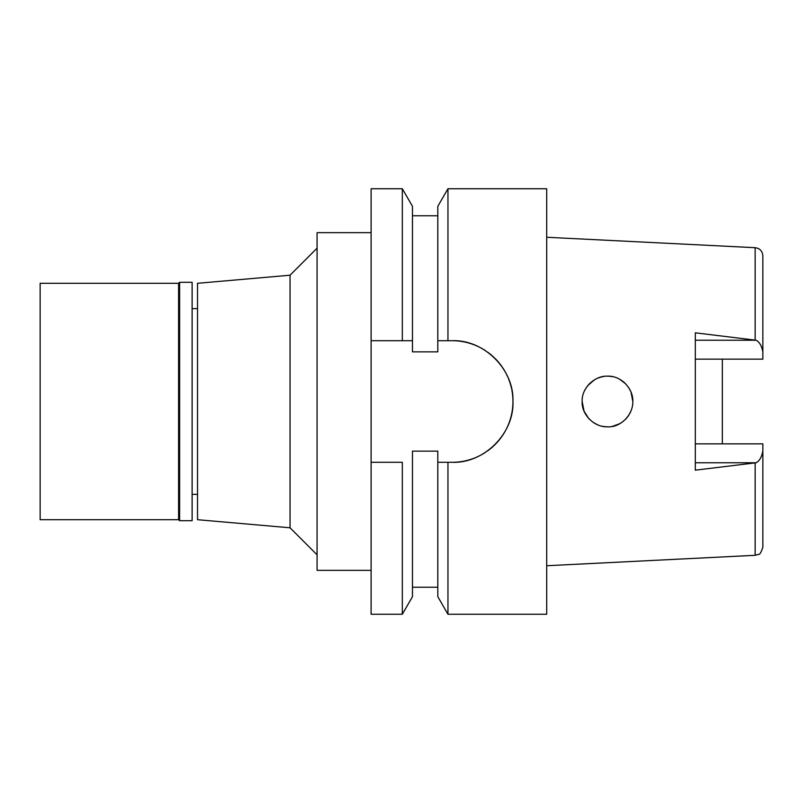 <?xml version="1.0" encoding="UTF-8"?>
<svg xmlns="http://www.w3.org/2000/svg" width="803" height="803" viewBox="0 0 803 803"><rect width="100%" height="100%" fill="white"/><g stroke="black" fill="none" stroke-linecap="round" stroke-linejoin="round"><path stroke-width="1.2" d="M546.713 565.734L755.151 555.305L758.564 554.361C759.698 554.853 761.124 552.474 762.85 547.214L762.85 443.848L695.308 443.848M722.329 443.848L722.329 359.152L722.329 443.848M695.308 359.152L762.85 359.152L762.85 255.786C762.378 251.008 759.819 248.308 755.151 247.695L546.713 237.266M762.85 351.834C761.686 345.872 759.447 342.008 756.135 340.241L695.308 332.823L695.308 470.177L756.135 462.759C759.447 460.992 761.686 457.118 762.85 451.166M629.943 413.244L630.365 412.391M628.347 415.884L627.163 417.47M625.326 419.497L625.888 418.915M625.587 419.226L626.159 418.634M623.519 421.123L621.502 422.609M620.93 422.98L619.946 423.562M619.555 423.783L612.518 426.323M605.412 426.744L607.55 426.825M607.359 426.825L604.318 426.624M596.087 424.114L594.371 423.151M593.969 422.91L593.307 422.478M589.553 419.367L588.599 418.363M586.371 415.452L584.052 411.066M584.012 410.975L582.175 401.5C581.342 414.238 594.069 427.367 607.429 426.825C620.297 427.748 633.135 415.111 632.834 401.5C633.406 388.291 620.558 375.423 607.52 376.175C594.471 375.483 581.352 388.501 582.175 401.5L582.175 401.51M587.445 386.032L589.472 383.714M589.623 383.563L595.184 379.367M597.844 378.083L596.147 378.855M597.924 378.052L602.17 376.737M608.965 376.216L612.077 376.587M621.01 380.07L623.178 381.606M623.509 381.867L624.082 382.348M624.142 382.399L625.075 383.252M629.883 389.646L630.907 391.814M630.957 391.934L632.834 401.5L631.7 394.002M402.323 188.745L371.106 188.745L371.106 614.255L402.323 614.255L412.471 596.679L412.471 451.135L437.806 451.135L437.806 462.287L447.954 462.287L447.954 614.255L546.713 614.255L546.713 188.745L447.954 188.745L447.954 340.713L437.806 340.713L437.806 351.865L412.471 351.865L412.471 206.321L402.323 188.745L402.323 340.713L412.471 340.713M440.064 462.287L437.806 462.287L437.806 596.679L447.954 614.255M447.954 188.745L437.806 206.321L437.806 340.713M402.323 614.255L402.323 462.287L371.106 462.287L402.323 462.287M464.375 461.052A60.787 60.787 0 0 1 452.159 462.287L444.501 462.287M447.954 340.713L452.159 340.713A60.787 60.787 0 0 1 463.582 341.797M464.054 341.887A60.787 60.787 0 0 1 485.765 350.851M487.702 352.186A60.787 60.787 0 0 1 494.337 357.736M495.07 358.439A60.787 60.787 0 0 1 501.915 366.58M502.778 367.844A60.787 60.787 0 0 1 507.757 376.938M508.399 378.444A60.787 60.787 0 0 1 511.551 388.562M511.812 389.806A60.787 60.787 0 0 1 512.946 401.42M512.946 401.51A60.787 60.787 0 0 1 508.399 424.556M508.209 425.028A60.787 60.787 0 0 1 502.788 435.136M502.578 435.457A60.787 60.787 0 0 1 495.18 444.44M494.949 444.681A60.787 60.787 0 0 1 487.431 451.005M485.735 452.169A60.787 60.787 0 0 1 476.34 457.268M474.864 457.891A60.787 60.787 0 0 1 464.786 460.962M441.78 340.713L445.284 340.713M402.323 340.713L371.106 340.713M447.954 462.287L452.159 462.287C483.928 463.612 514.271 433.449 512.946 401.51C514.271 369.561 483.958 339.398 452.159 340.713M371.106 232.649L317.075 232.649L317.075 570.351L371.106 570.351M317.075 248.187L290.054 275.208L290.054 527.792L197.528 519.702L197.528 283.298L290.054 275.208M317.075 554.813L290.054 527.792M197.528 308.633L192.118 308.633M197.528 494.367L192.118 494.367M437.806 462.287L452.159 462.287M441.118 340.713L445.123 340.713M594.431 379.809L587.806 385.57M586.049 388.04L584.855 390.168M584.604 412.33L585.236 413.575M586.351 415.422L588.499 418.243L584.082 411.156M630.746 391.442L628.729 387.678M624.152 382.409L619.434 379.157M608.815 376.205L608.012 376.175M607.65 376.175L606.335 376.195M595.645 379.116L594.852 379.558M593.477 422.589L597.833 424.907M602.14 426.252L605.151 426.714M605.582 426.754L606.737 426.815M606.877 426.825L607.399 426.825M611.846 426.453L612.398 426.353M618.159 424.476L620.97 422.95M621.241 422.779L623.048 421.495M626.32 418.453L627.043 417.62M628.608 415.502L630.877 411.256M586.361 387.558L588.599 384.637M596.087 378.886L598.014 378.022M601.828 376.818L604.318 376.376M609.176 376.226L612.458 376.657M619.645 379.277L625.577 383.754M630.034 389.927L630.847 391.673M631.128 392.356L632.834 401.5M620.508 423.231L617.095 424.938M616.242 425.279L613.101 426.202M597.693 424.847L594.401 423.171M583.871 410.614L582.376 404.702M179.621 520.715L192.118 520.715L192.118 282.285L179.621 282.285L179.621 520.715L178.607 519.702L178.607 283.298L40.15 283.298L40.15 519.702L178.607 519.702M179.621 282.285L178.607 283.298M755.151 339.96L755.151 247.695M695.308 340.241L756.135 340.241M756.135 462.759L695.308 462.759M755.151 555.305L755.151 463.04M412.471 215.756L437.806 215.756M412.471 587.244L437.806 587.244"/></g></svg>
